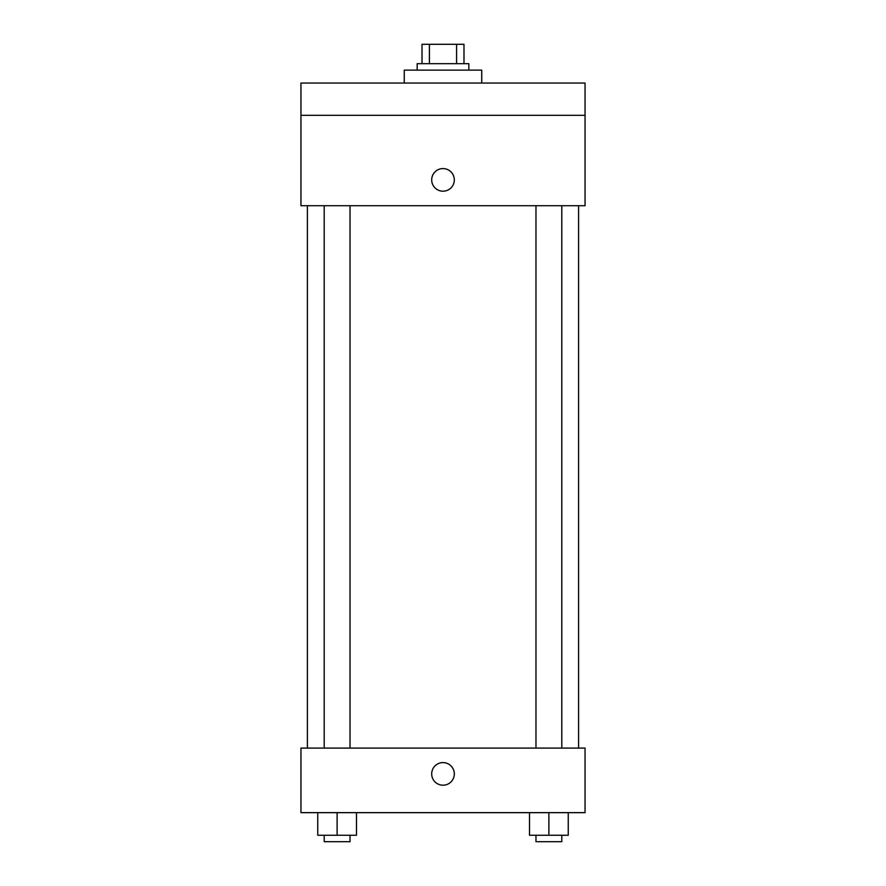 <?xml version="1.0" encoding="UTF-8"?>
<svg xmlns="http://www.w3.org/2000/svg" width="886" height="886" viewBox="0 0 886 886"><rect width="100%" height="100%" fill="white"/><g stroke="black" fill="none" stroke-linecap="round" stroke-linejoin="round"><path stroke-width="1.33" d="M429.411 63.67L429.411 44.3L422.013 44.3L422.013 63.67L422.013 44.3M429.411 44.3L463.987 44.3L463.987 63.67M456.589 63.67L456.589 44.3M417.173 70.127L417.173 63.67L468.827 63.67L468.827 70.127M481.74 83.04L481.74 70.127L404.26 70.127L404.26 83.04M300.952 83.04L585.048 83.04L585.048 115.324L300.952 115.324L300.952 83.04M585.048 115.324L585.048 205.718L300.952 205.718L300.952 115.324M443 191.188A11.296 11.296 0 0 1 433.21 174.243A11.296 11.296 0 0 1 452.79 174.243A11.296 11.296 0 0 1 443 191.188M300.952 748.083L585.048 748.083L585.048 812.65L300.952 812.65L300.952 748.083M443 785.206A11.296 11.296 0 0 1 433.21 768.251A11.296 11.296 0 0 1 452.79 768.251A11.296 11.296 0 0 1 443 785.206M529.518 812.65L529.518 835.243L568.258 835.243L568.258 812.65L568.258 835.243M548.888 835.243L548.888 812.65M561.802 835.243L561.802 841.7L535.975 841.7L535.975 835.243M317.742 812.65L317.742 835.243L356.482 835.243L356.482 812.65L356.482 835.243M337.112 835.243L337.112 812.65M350.025 835.243L350.025 841.7L324.198 841.7L324.198 835.243M578.591 748.083L578.591 205.718M307.409 748.083L307.409 205.718M535.975 205.718L535.975 748.083M561.802 205.718L561.802 748.083M350.025 748.083L350.025 205.718M324.198 748.083L324.198 205.718"/></g></svg>
